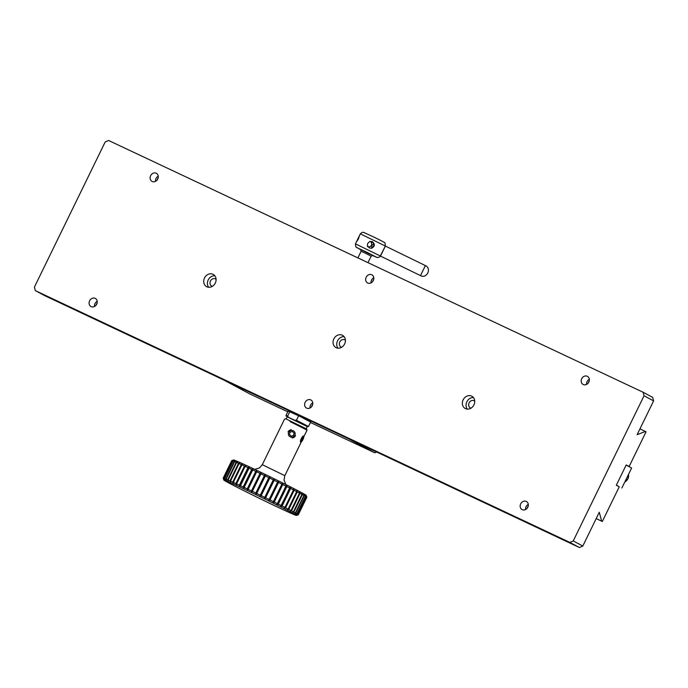 <?xml version="1.0" encoding="UTF-8"?>
<svg xmlns="http://www.w3.org/2000/svg" width="688" height="688" viewBox="0 0 688 688"><rect width="100%" height="100%" fill="white"/><g stroke="black" fill="none" stroke-linecap="round" stroke-linejoin="round"><path stroke-width="1.03" d="M295.505 435.659A4.18 4.171 -97.4 0 1 292.297 437.972M287.997 431.995A4.18 4.171 -97.4 0 1 291.213 429.682M288.719 432.331A3.397 3.397 -97.4 0 1 294.584 431.926A3.397 3.397 -97.4 0 1 292.004 437.215A3.397 3.397 -97.4 0 1 288.719 432.331M294.111 433.242L293.449 435.556L291.11 436.14L289.433 434.412L290.095 432.09L292.434 431.505L294.111 433.242M310.443 422.484L374.797 452.799L376.611 451.999M374.797 452.799L348.687 438.849L223.677 379.957L249.787 393.914L287.765 411.802M310.632 422.097L299.564 416.197L288.1 411.106M372.414 241.712C375.175 244.249 374.917 246.424 371.64 248.239L369.37 247.964C366.584 245.435 366.833 243.26 370.127 241.445L372.414 241.712M358.414 239.003L356.367 241.961L359.403 235.735L358.414 239.003M371.52 248.265C375.227 245.126 374.745 242.864 370.092 241.454M369.929 254.156L360.486 249.4L369.929 254.156M301.284 438.609A3.423 0.963 -64.4 0 1 303.786 436.261A3.423 0.963 -64.4 0 1 302.978 439.512A3.423 0.963 -64.4 0 1 300.948 442.169A3.423 0.963 -64.4 0 1 301.284 438.609M302.772 437.018L300.905 440.75L301.456 441.171L303.322 437.439L302.772 437.018M307.235 426.569L287.188 416.833M295.126 420.291L296.408 420.273L298.618 415.741M289.82 411.579L287.601 416.128L288.392 417.117M307.742 426.741L308.499 426.483L296.408 420.273M287.601 416.128L285.967 415.492L288.22 410.865M306.194 428.693L307.261 426.508L302.256 423.825L287.231 416.739L286.174 418.923M425.39 265.602C432.004 268.406 426.766 279.113 420.497 275.613L425.39 265.602L360.331 233.834L362.309 232.32L363.539 232.346L374.461 237.351C385.719 242.898 384.841 242.752 385.022 243.062L385.366 246.046L379.836 256.908L377.273 257.544L372.733 255.601M381.092 254.809L384.747 247.302M35.337 290.637L34.4 287.12L105.204 141.952L108.575 140.464L643.108 392.255L644.045 395.772L573.242 540.94L569.87 542.428L35.337 290.637L44.892 295.745L579.425 547.536L582.796 546.048L573.242 540.94M215.292 283.069A6.966 5.951 -61.9 0 0 213.185 274.392A6.966 5.951 -61.9 0 0 204.646 277.72A6.966 5.951 -61.9 0 0 206.615 286.672A6.966 5.951 -61.9 0 0 215.292 283.069M473.937 404.905A6.966 5.951 -61.9 0 0 471.83 396.219A6.966 5.951 -61.9 0 0 463.291 399.556A6.966 5.951 -61.9 0 0 465.26 408.509A6.966 5.951 -61.9 0 0 473.937 404.905M344.611 343.983A6.966 5.951 -61.9 0 0 342.504 335.305A6.966 5.951 -61.9 0 0 333.972 338.642A6.966 5.951 -61.9 0 0 335.942 347.586A6.966 5.951 -61.9 0 0 344.611 343.983M89.612 300.811A4.592 3.93 -61.9 0 0 91.005 306.547A4.592 3.93 -61.9 0 0 96.63 304.345A4.592 3.93 -61.9 0 0 95.331 298.437A4.592 3.93 -61.9 0 0 89.612 300.811M150.646 175.672A4.592 3.93 -61.9 0 0 152.039 181.4A4.592 3.93 -61.9 0 0 157.672 179.198A4.592 3.93 -61.9 0 0 156.374 173.29A4.592 3.93 -61.9 0 0 150.646 175.672M520.687 503.874A4.592 3.93 -61.9 0 0 522.08 509.602A4.592 3.93 -61.9 0 0 527.705 507.4A4.592 3.93 -61.9 0 0 526.406 501.492A4.592 3.93 -61.9 0 0 520.687 503.874M305.145 402.342A4.592 3.93 -61.9 0 0 306.538 408.07A4.592 3.93 -61.9 0 0 312.171 405.868A4.592 3.93 -61.9 0 0 310.873 399.969A4.592 3.93 -61.9 0 0 305.145 402.342M366.188 277.204A4.592 3.93 -61.9 0 0 367.573 282.931A4.592 3.93 -61.9 0 0 373.206 280.73A4.592 3.93 -61.9 0 0 371.907 274.822A4.592 3.93 -61.9 0 0 366.188 277.204M581.721 378.727A4.592 3.93 -61.9 0 0 583.114 384.454A4.592 3.93 -61.9 0 0 588.747 382.253A4.592 3.93 -61.9 0 0 587.449 376.353A4.592 3.93 -61.9 0 0 581.721 378.727M569.87 542.428L579.425 547.536M644.045 395.772L653.6 400.88L637.122 434.67L645.396 431.471L646.049 431.823L629.133 466.524L626.2 464.959L616.31 485.238L619.243 486.803L602.318 521.495L601.656 521.143L599.274 512.259L582.796 546.048M653.6 400.88L652.663 397.363L643.108 392.255M214.819 275.768A6.966 5.951 -61.9 0 0 208.344 279.698A6.966 5.951 -61.9 0 0 208.679 287.266M473.464 397.604A6.966 5.951 -61.9 0 0 466.989 401.534A6.966 5.951 -61.9 0 0 467.324 409.102M344.146 336.681A6.966 5.951 -61.9 0 0 337.662 340.612A6.966 5.951 -61.9 0 0 337.997 348.18M97.223 301.344A4.592 3.93 -61.9 0 0 94.961 303.675A4.592 3.93 -61.9 0 0 94.462 306.495M158.257 176.197A4.592 3.93 -61.9 0 0 155.995 178.527A4.592 3.93 -61.9 0 0 155.505 181.357M528.298 504.399A4.592 3.93 -61.9 0 0 526.036 506.729A4.592 3.93 -61.9 0 0 525.537 509.559M312.756 402.867A4.592 3.93 -61.9 0 0 310.494 405.206A4.592 3.93 -61.9 0 0 310.004 408.027M373.79 277.728A4.592 3.93 -61.9 0 0 371.537 280.059A4.592 3.93 -61.9 0 0 371.038 282.88M589.332 379.26A4.592 3.93 -61.9 0 0 587.07 381.591A4.592 3.93 -61.9 0 0 586.58 384.411M601.656 521.143L596.195 518.571M596.178 518.606L602.318 521.495M629.133 466.524L626.639 465.355M639.935 428.899L645.396 431.471M156.924 180.265A8.359 7.147 118.1 0 1 157.294 179.405A8.359 7.147 118.1 0 1 158.137 177.986M372.457 281.788A8.359 7.147 118.1 0 1 372.827 280.936A8.359 7.147 118.1 0 1 373.679 279.517M587.999 383.319A8.359 7.147 118.1 0 1 588.369 382.468A8.359 7.147 118.1 0 1 589.212 381.049M95.89 305.403A8.359 7.147 118.1 0 1 96.251 304.552A8.359 7.147 118.1 0 1 97.103 303.133M526.965 508.466A8.359 7.147 118.1 0 1 527.326 507.606A8.359 7.147 118.1 0 1 528.178 506.187M311.423 406.935A8.359 7.147 118.1 0 1 311.793 406.075A8.359 7.147 118.1 0 1 312.636 404.664M216.084 279.354A4.042 3.457 -61.9 0 0 215.499 278.941A4.042 3.457 -61.9 0 0 210.545 280.876A4.042 3.457 -61.9 0 0 211.689 286.07A4.042 3.457 -61.9 0 0 212.36 286.328M474.729 401.19A4.042 3.457 -61.9 0 0 474.144 400.777A4.042 3.457 -61.9 0 0 469.19 402.712A4.042 3.457 -61.9 0 0 470.334 407.898A4.042 3.457 -61.9 0 0 471.005 408.165M345.41 340.276A4.042 3.457 -61.9 0 0 344.817 339.863A4.042 3.457 -61.9 0 0 339.872 341.79A4.042 3.457 -61.9 0 0 341.016 346.984A4.042 3.457 -61.9 0 0 341.687 347.242M367.968 262.653L371.142 256.151L365.147 253.089L361.123 251.266L357.889 257.905M371.142 256.151L372.999 255.506L365.517 251.688L360.486 249.4L361.123 251.266M369.886 241.35L370.987 241.875C372.423 244.696 371.589 246.407 368.484 247.018L367.383 246.485M371.726 248.205L371.787 245.453L373.911 243.724M370.686 241.677A2.924 2.864 -57.9 0 0 370.196 241.445M621.849 488.033L631.618 468.012L626.14 465.088L616.371 485.109L619.243 486.803M231.744 460.625A41.779 0.937 -154 0 0 231.736 460.625A41.779 0.937 -154 0 0 231.736 460.625L223.196 478.143A41.779 0.937 -154 0 0 223.196 478.169L223.196 478.143A41.779 0.937 -154 0 0 223.196 478.169L231.736 460.625M233.997 460.04A40.386 0.903 -154 0 0 233.619 459.971L231.77 460.607L223.222 478.126L223.849 480L223.196 478.143L223.849 480A40.386 0.903 26 0 1 224.228 480.061L223.54 478.186A41.779 0.937 -154 0 0 223.222 478.126L223.849 480A40.386 0.903 26 0 1 224.228 480.061A40.386 0.903 26 0 1 225.114 480.379L224.4 478.487A41.779 0.937 -154 0 0 223.669 478.229L224.228 480.061L223.54 478.186L232.08 460.668A41.779 0.937 -154 0 0 231.77 460.607L223.222 478.126A41.779 0.937 -154 0 1 223.54 478.186L232.08 460.668L233.997 460.04L232.217 460.702L223.669 478.229L224.228 480.061A40.386 0.903 26 0 1 225.114 480.379A40.386 0.903 26 0 1 226.49 480.938L225.776 479.037A41.779 0.937 -154 0 0 224.641 478.573L225.114 480.379L224.4 478.487L232.948 460.96A41.779 0.937 -154 0 0 232.217 460.702L223.669 478.229A41.779 0.937 -154 0 1 224.4 478.487L232.948 460.96L234.883 460.358A40.386 0.903 -154 0 0 233.997 460.04A40.386 0.903 -154 0 0 233.619 459.971L231.77 460.607A41.779 0.937 -154 0 1 232.08 460.668L233.997 460.04L232.217 460.702A41.779 0.937 -154 0 1 232.948 460.96L234.883 460.358L233.189 461.055L224.641 478.573L225.114 480.379A40.386 0.903 26 0 1 226.49 480.938A40.386 0.903 26 0 1 228.339 481.729L227.633 479.828A41.779 0.937 -154 0 0 226.111 479.175L226.49 480.938L225.776 479.037L234.316 461.519A41.779 0.937 -154 0 0 233.189 461.055L224.641 478.573A41.779 0.937 -154 0 1 225.776 479.037L234.316 461.519L236.259 460.917A40.386 0.903 -154 0 0 234.883 460.358A40.386 0.903 -154 0 0 233.997 460.04M238.108 461.708A40.386 0.903 -154 0 0 236.259 460.917L234.66 461.657L226.111 479.175L226.49 480.938A40.386 0.903 26 0 1 228.339 481.729A40.386 0.903 26 0 1 230.635 482.744L229.964 480.86A41.779 0.937 -154 0 0 228.072 480.026L228.339 481.729L227.633 479.828L236.182 462.31A41.779 0.937 -154 0 0 234.66 461.657L226.111 479.175A41.779 0.937 -154 0 1 227.633 479.828L236.182 462.31L238.108 461.708L236.62 462.508L228.072 480.026L228.339 481.729A40.386 0.903 26 0 1 230.635 482.744A40.386 0.903 26 0 1 233.344 483.974L232.725 482.107A41.779 0.937 -154 0 0 230.497 481.101L230.635 482.744L229.964 480.86L238.512 463.342A41.779 0.937 -154 0 0 236.62 462.508L228.072 480.026A41.779 0.937 -154 0 1 229.964 480.86L238.512 463.342L240.404 462.723A40.386 0.903 -154 0 0 238.108 461.708A40.386 0.903 -154 0 0 236.259 460.917A40.386 0.903 -154 0 0 234.883 460.358L233.189 461.055A41.779 0.937 -154 0 1 234.316 461.519L236.259 460.917L234.66 461.657A41.779 0.937 -154 0 1 236.182 462.31L238.108 461.708L236.62 462.508A41.779 0.937 -154 0 1 238.512 463.342L240.404 462.723L239.037 463.583L230.497 481.101L230.635 482.744A40.386 0.903 26 0 1 233.344 483.974A40.386 0.903 26 0 1 236.431 485.393L235.881 483.561A41.779 0.937 -154 0 0 233.335 482.391L233.344 483.974L232.725 482.107L241.273 464.589A41.779 0.937 -154 0 0 239.037 463.583L230.497 481.101A41.779 0.937 -154 0 1 232.725 482.107L241.273 464.589L243.113 463.953A40.386 0.903 -154 0 0 240.404 462.723A40.386 0.903 -154 0 0 238.108 461.708M246.192 465.372A40.386 0.903 -154 0 0 243.113 463.953L241.884 464.873L233.335 482.391L233.344 483.974A40.386 0.903 26 0 1 236.431 485.393A40.386 0.903 26 0 1 239.845 486.992L239.381 485.195A41.779 0.937 -154 0 0 236.569 483.879L236.431 485.393L235.881 483.561L244.429 466.043A41.779 0.937 -154 0 0 241.884 464.873L233.335 482.391A41.779 0.937 -154 0 1 235.881 483.561L244.429 466.043L246.192 465.372L245.117 466.361L236.569 483.879L236.431 485.393A40.386 0.903 26 0 1 239.845 486.992A40.386 0.903 26 0 1 243.552 488.738L243.182 486.984A41.779 0.937 -154 0 0 240.138 485.547L239.845 486.992L239.381 485.195L247.929 467.677A41.779 0.937 -154 0 0 245.117 466.361L236.569 483.879A41.779 0.937 -154 0 1 239.381 485.195L247.929 467.677L249.615 466.963A40.386 0.903 -154 0 0 246.192 465.372A40.386 0.903 -154 0 0 243.113 463.953A40.386 0.903 -154 0 0 240.404 462.723L239.037 463.583A41.779 0.937 -154 0 1 241.273 464.589L243.113 463.953L241.884 464.873A41.779 0.937 -154 0 1 244.429 466.043L246.192 465.372L245.117 466.361A41.779 0.937 -154 0 1 247.929 467.677L249.615 466.963L239.845 486.992A40.386 0.903 26 0 1 243.552 488.738A40.386 0.903 26 0 1 247.482 490.604L247.233 488.901A41.779 0.937 -154 0 0 243.991 487.362L243.552 488.738L243.182 486.984L251.731 469.465A41.779 0.937 -154 0 0 248.678 468.029L240.138 485.547A41.779 0.937 -154 0 1 243.182 486.984L251.731 469.465L253.313 468.709A40.386 0.903 -154 0 0 249.615 466.963A40.386 0.903 -154 0 0 246.192 465.372M257.252 470.583A40.386 0.903 -154 0 0 253.313 468.709L243.552 488.738A40.386 0.903 26 0 1 247.482 490.604A40.386 0.903 26 0 1 251.602 492.574L251.473 490.931A41.779 0.937 -154 0 0 248.084 489.314L247.482 490.604L247.233 488.901L255.781 471.383A41.779 0.937 -154 0 0 252.539 469.844L243.991 487.362A41.779 0.937 -154 0 1 247.233 488.901L255.781 471.383L257.252 470.583L247.482 490.604A40.386 0.903 26 0 1 251.602 492.574A40.386 0.903 26 0 1 255.833 494.62L255.841 493.038A41.779 0.937 -154 0 0 252.358 491.361L251.602 492.574L251.473 490.931L260.021 473.413A41.779 0.937 -154 0 0 256.633 471.787L248.084 489.314A41.779 0.937 -154 0 1 251.473 490.931L260.021 473.413L261.363 472.553A40.386 0.903 -154 0 0 257.252 470.583A40.386 0.903 -154 0 0 253.313 468.709A40.386 0.903 -154 0 0 249.615 466.963L248.678 468.029A41.779 0.937 -154 0 1 251.731 469.465L253.313 468.709L252.539 469.844A41.779 0.937 -154 0 1 255.781 471.383L257.252 470.583L256.633 471.787A41.779 0.937 -154 0 1 260.021 473.413L261.363 472.553L260.907 473.843L251.602 492.574A40.386 0.903 26 0 1 255.833 494.62A40.386 0.903 26 0 1 260.124 496.702L260.279 495.197A41.779 0.937 -154 0 0 256.744 493.477L255.833 494.62L255.841 493.038L264.39 475.52A41.779 0.937 -154 0 0 260.907 473.843L252.358 491.361A41.779 0.937 -154 0 1 255.841 493.038L264.39 475.52L265.602 474.591A40.386 0.903 -154 0 0 261.363 472.553L251.602 492.574L261.363 472.553A40.386 0.903 -154 0 0 257.252 470.583M269.894 476.681A40.386 0.903 -154 0 0 265.602 474.591L255.833 494.62A40.386 0.903 26 0 1 260.124 496.702A40.386 0.903 26 0 1 264.416 498.8L264.725 497.364A41.779 0.937 -154 0 0 261.191 495.635L260.124 496.702L260.279 495.197L268.827 477.678A41.779 0.937 -154 0 0 265.293 475.958L256.744 493.477A41.779 0.937 -154 0 1 260.279 495.197L268.827 477.678L269.894 476.681L269.739 478.117L261.191 495.635L260.124 496.702A40.386 0.903 26 0 1 264.416 498.8A40.386 0.903 26 0 1 268.655 500.89L269.111 499.522A41.779 0.937 -154 0 0 265.628 497.811L264.416 498.8L264.725 497.364L273.274 479.846A41.779 0.937 -154 0 0 269.739 478.117L261.191 495.635A41.779 0.937 -154 0 1 264.725 497.364L274.185 478.779A40.386 0.903 -154 0 0 269.894 476.681L260.124 496.702L269.894 476.681A40.386 0.903 -154 0 0 265.602 474.591L255.833 494.62L265.602 474.591A40.386 0.903 -154 0 0 261.363 472.553L260.907 473.843A41.779 0.937 -154 0 1 264.39 475.52L265.602 474.591L265.293 475.958A41.779 0.937 -154 0 1 268.827 477.678L269.894 476.681L269.739 478.117A41.779 0.937 -154 0 1 273.274 479.846L274.185 478.779L274.177 480.293L265.628 497.811L264.416 498.8A40.386 0.903 26 0 1 268.655 500.89A40.386 0.903 26 0 1 272.766 502.928L273.385 501.647A41.779 0.937 -154 0 0 269.997 499.961L268.655 500.89L269.111 499.522L277.66 482.004A41.779 0.937 -154 0 0 274.177 480.293L265.628 497.811A41.779 0.937 -154 0 1 269.111 499.522L278.416 480.86A40.386 0.903 -154 0 0 274.185 478.779L264.416 498.8L274.185 478.779A40.386 0.903 -154 0 0 269.894 476.681M282.536 482.907A40.386 0.903 -154 0 0 278.416 480.86L278.545 482.443L269.997 499.961L268.655 500.89A40.386 0.903 26 0 1 272.766 502.928A40.386 0.903 26 0 1 276.705 504.897L277.479 503.685A41.779 0.937 -154 0 0 274.237 502.068L272.766 502.928L281.934 484.12A41.779 0.937 -154 0 0 278.545 482.443L269.997 499.961A41.779 0.937 -154 0 1 273.385 501.647L282.536 482.907L282.785 484.55L274.237 502.068L272.766 502.928A40.386 0.903 26 0 1 276.705 504.897A40.386 0.903 26 0 1 280.412 506.764L281.34 505.628A41.779 0.937 -154 0 0 278.287 504.089L276.705 504.897L286.027 486.167A41.779 0.937 -154 0 0 282.785 484.55L274.237 502.068A41.779 0.937 -154 0 1 277.479 503.685L286.466 484.868A40.386 0.903 -154 0 0 282.536 482.907L272.766 502.928L282.536 482.907A40.386 0.903 -154 0 0 278.416 480.86L268.655 500.89L278.416 480.86A40.386 0.903 -154 0 0 274.185 478.779L274.177 480.293A41.779 0.937 -154 0 1 277.66 482.004L278.416 480.86L278.545 482.443A41.779 0.937 -154 0 1 281.934 484.12L282.536 482.907L282.785 484.55A41.779 0.937 -154 0 1 286.027 486.167L286.466 484.868L286.836 486.571L278.287 504.089L276.705 504.897A40.386 0.903 26 0 1 280.412 506.764A40.386 0.903 26 0 1 283.826 508.501L284.909 507.443A41.779 0.937 -154 0 0 282.097 506.007L280.412 506.764L289.88 488.11A41.779 0.937 -154 0 0 286.836 486.571L278.287 504.089A41.779 0.937 -154 0 1 281.34 505.628L290.173 486.734A40.386 0.903 -154 0 0 286.466 484.868A40.386 0.903 -154 0 0 282.536 482.907M293.595 488.48A40.386 0.903 -154 0 0 290.173 486.734L290.637 488.489L282.097 506.007L280.412 506.764A40.386 0.903 26 0 1 283.826 508.501A40.386 0.903 26 0 1 286.913 510.083L288.143 509.103A41.779 0.937 -154 0 0 285.597 507.796L283.826 508.501L284.909 507.443L293.458 489.925A41.779 0.937 -154 0 0 290.637 488.489L282.097 506.007A41.779 0.937 -154 0 1 284.909 507.443L293.458 489.925L293.595 488.48L294.146 490.277L285.597 507.796L283.826 508.501A40.386 0.903 26 0 1 286.913 510.083A40.386 0.903 26 0 1 289.622 511.502L290.99 510.582A41.779 0.937 -154 0 0 288.754 509.421L286.913 510.083L288.143 509.103L296.683 491.585A41.779 0.937 -154 0 0 294.146 490.277L285.597 507.796A41.779 0.937 -154 0 1 288.143 509.103L296.683 491.585L296.683 490.062A40.386 0.903 -154 0 0 293.595 488.48A40.386 0.903 -154 0 0 290.173 486.734A40.386 0.903 -154 0 0 286.466 484.868L286.836 486.571A41.779 0.937 -154 0 1 289.88 488.11L290.173 486.734L290.637 488.489A41.779 0.937 -154 0 1 293.458 489.925L293.595 488.48L294.146 490.277A41.779 0.937 -154 0 1 296.683 491.585L296.683 490.062L297.302 491.903L288.754 509.421L286.913 510.083A40.386 0.903 26 0 1 289.622 511.502A40.386 0.903 26 0 1 291.927 512.723L293.406 511.872A41.779 0.937 -154 0 0 291.514 510.866L289.622 511.502L290.99 510.582L299.529 493.064A41.779 0.937 -154 0 0 297.302 491.903L288.754 509.421A41.779 0.937 -154 0 1 290.99 510.582L299.529 493.064L299.392 491.481A40.386 0.903 -154 0 0 296.683 490.062A40.386 0.903 -154 0 0 293.595 488.48M301.688 492.703A40.386 0.903 -154 0 0 299.392 491.481L300.063 493.348L291.514 510.866L289.622 511.502A40.386 0.903 26 0 1 291.927 512.723A40.386 0.903 26 0 1 293.776 513.73L295.367 512.938A41.779 0.937 -154 0 0 293.845 512.104L291.927 512.723L293.406 511.872L301.955 494.345A41.779 0.937 -154 0 0 300.063 493.348L291.514 510.866A41.779 0.937 -154 0 1 293.406 511.872L301.955 494.345L301.688 492.703L302.393 494.586L293.845 512.104L291.927 512.723A40.386 0.903 26 0 1 293.776 513.73A40.386 0.903 26 0 1 295.152 514.512L296.846 513.773A41.779 0.937 -154 0 0 295.711 513.128L293.776 513.73L295.367 512.938L303.915 495.42A41.779 0.937 -154 0 0 302.393 494.586L293.845 512.104A41.779 0.937 -154 0 1 295.367 512.938L303.915 495.42L303.537 493.709A40.386 0.903 -154 0 0 301.688 492.703A40.386 0.903 -154 0 0 299.392 491.481A40.386 0.903 -154 0 0 296.683 490.062L297.302 491.903A41.779 0.937 -154 0 1 299.529 493.064L299.392 491.481L300.063 493.348A41.779 0.937 -154 0 1 301.955 494.345L301.688 492.703L302.393 494.586A41.779 0.937 -154 0 1 303.915 495.42L303.537 493.709L304.259 495.609L295.711 513.128L293.776 513.73A40.386 0.903 26 0 1 295.152 514.512A40.386 0.903 26 0 1 296.038 515.063L297.818 514.366A41.779 0.937 -154 0 0 297.087 513.91L295.152 514.512L296.846 513.773L305.395 496.254A41.779 0.937 -154 0 0 304.259 495.609L295.711 513.128A41.779 0.937 -154 0 1 296.846 513.773L305.395 496.254L304.922 494.491A40.386 0.903 -154 0 0 303.537 493.709A40.386 0.903 -154 0 0 301.688 492.703M305.807 495.042A40.386 0.903 -154 0 0 304.922 494.491L305.635 496.392L297.087 513.91L295.152 514.512A40.386 0.903 26 0 1 296.038 515.063A40.386 0.903 26 0 1 296.425 515.372L298.265 514.71A41.779 0.937 -154 0 0 297.956 514.452L296.038 515.063L297.818 514.366L306.366 496.848A41.779 0.937 -154 0 0 305.635 496.392L297.087 513.91A41.779 0.937 -154 0 1 297.818 514.366L306.366 496.848L305.807 495.042L306.495 496.934L297.956 514.452L296.038 515.063A40.386 0.903 26 0 1 296.425 515.372A40.386 0.903 26 0 1 296.416 515.432A40.386 0.903 26 0 1 296.296 515.432A40.386 0.903 26 0 1 295.659 515.235A40.386 0.903 26 0 1 294.533 514.805A40.386 0.903 26 0 1 292.916 514.125A40.386 0.903 26 0 1 290.843 513.214A40.386 0.903 26 0 1 288.332 512.096A40.386 0.903 26 0 1 285.434 510.763A40.386 0.903 26 0 1 282.175 509.258A40.386 0.903 26 0 1 278.606 507.581A40.386 0.903 26 0 1 274.779 505.775A40.386 0.903 26 0 1 270.754 503.848A40.386 0.903 26 0 1 266.566 501.836A40.386 0.903 26 0 1 262.3 499.772A40.386 0.903 26 0 1 258 497.673A40.386 0.903 26 0 1 253.726 495.575A40.386 0.903 26 0 1 249.546 493.511A40.386 0.903 26 0 1 245.513 491.507A40.386 0.903 26 0 1 241.686 489.589A40.386 0.903 26 0 1 238.117 487.783A40.386 0.903 26 0 1 234.857 486.115A40.386 0.903 26 0 1 231.951 484.61A40.386 0.903 26 0 1 229.448 483.294A40.386 0.903 26 0 1 227.367 482.176A40.386 0.903 26 0 1 225.75 481.273A40.386 0.903 26 0 1 224.615 480.611A40.386 0.903 26 0 1 223.978 480.181A40.386 0.903 26 0 1 223.832 480.035A40.386 0.903 26 0 1 223.849 480A40.386 0.903 26 0 0 223.832 480.035L223.196 478.169L223.832 480.035A40.386 0.903 26 0 0 223.978 480.181A40.386 0.903 26 0 0 224.615 480.611A40.386 0.903 26 0 0 225.75 481.273A40.386 0.903 26 0 0 227.367 482.176A40.386 0.903 26 0 0 229.448 483.294A40.386 0.903 26 0 0 231.951 484.61A40.386 0.903 26 0 0 234.857 486.115A40.386 0.903 26 0 0 238.117 487.783A40.386 0.903 26 0 0 241.686 489.589A40.386 0.903 26 0 0 245.513 491.507A40.386 0.903 26 0 0 249.546 493.511A40.386 0.903 26 0 0 253.726 495.575A40.386 0.903 26 0 0 258 497.673A40.386 0.903 26 0 0 262.3 499.772A40.386 0.903 26 0 0 266.566 501.836A40.386 0.903 26 0 0 270.754 503.848A40.386 0.903 26 0 0 274.779 505.775A40.386 0.903 26 0 0 278.606 507.581A40.386 0.903 26 0 0 282.175 509.258A40.386 0.903 26 0 0 285.434 510.763A40.386 0.903 26 0 0 288.332 512.096A40.386 0.903 26 0 0 290.843 513.214A40.386 0.903 26 0 0 292.916 514.125A40.386 0.903 26 0 0 294.533 514.805A40.386 0.903 26 0 0 295.659 515.235A40.386 0.903 26 0 0 296.296 515.432A40.386 0.903 26 0 0 296.416 515.432L298.282 514.796A41.779 0.937 -154 0 0 298.3 514.779A41.779 0.937 -154 0 0 298.3 514.744L296.425 515.372L298.265 514.71L306.814 497.192A41.779 0.937 -154 0 0 306.495 496.934L297.956 514.452A41.779 0.937 -154 0 1 298.265 514.71L306.814 497.192L306.186 495.351A40.386 0.903 -154 0 0 305.807 495.042A40.386 0.903 -154 0 0 304.922 494.491A40.386 0.903 -154 0 0 303.537 493.709L304.259 495.609A41.779 0.937 -154 0 1 305.395 496.254L304.922 494.491L305.635 496.392A41.779 0.937 -154 0 1 306.366 496.848L305.807 495.042L306.495 496.934A41.779 0.937 -154 0 1 306.814 497.192L306.186 495.351A40.386 0.903 -154 0 0 306.186 495.351L306.839 497.226L298.3 514.744L296.425 515.372A40.386 0.903 26 0 1 296.416 515.432L298.282 514.796A41.779 0.937 -154 0 0 298.3 514.779A41.779 0.937 -154 0 0 298.3 514.744L306.839 497.226A41.779 0.937 -154 0 1 306.848 497.235A41.779 0.937 -154 0 0 306.848 497.235A41.779 0.937 -154 0 0 306.848 497.235A41.779 0.937 -154 0 0 306.839 497.226L306.186 495.351A40.386 0.903 -154 0 0 305.807 495.042M290.052 421.563L307.046 430.12L290.052 421.563M306.667 429.002L285.64 418.743L284.522 419.13L262.3 464.684L284.832 475.675L301.267 441.971L284.832 475.675L262.3 464.684L259.479 467.943L254.706 469.371L259.479 467.943L262.3 464.684L284.514 419.138L285.64 418.743L306.667 429.002L307.046 430.12L303.829 436.725L307.046 430.12L306.667 429.002M306.203 495.377A40.386 0.903 -154 0 0 306.186 495.351L306.848 497.235L298.3 514.779L306.848 497.261L306.203 495.377M624.833 481.927A6.269 5.358 -61.9 0 0 628.497 474.41M356.367 241.952L355.447 243.844L380.481 256.056L381.41 254.164M367.134 252.367L376.749 257.346L356.737 247.568L367.134 252.367M624.773 482.047L628.015 478.814L628.548 474.307M360.331 233.834L359.403 235.735M385.366 246.046L384.437 247.947M360.572 249.667L355.791 246.837L355.447 243.844M286.217 416.24L285.967 415.5M308.499 426.483L310.752 421.856M420.497 275.613L380.473 256.065M233.619 459.971L233.026 460.177L233.619 459.971M285.812 484.541L284.006 479.914L284.832 475.675L284.006 479.923L285.812 484.541"/></g></svg>

